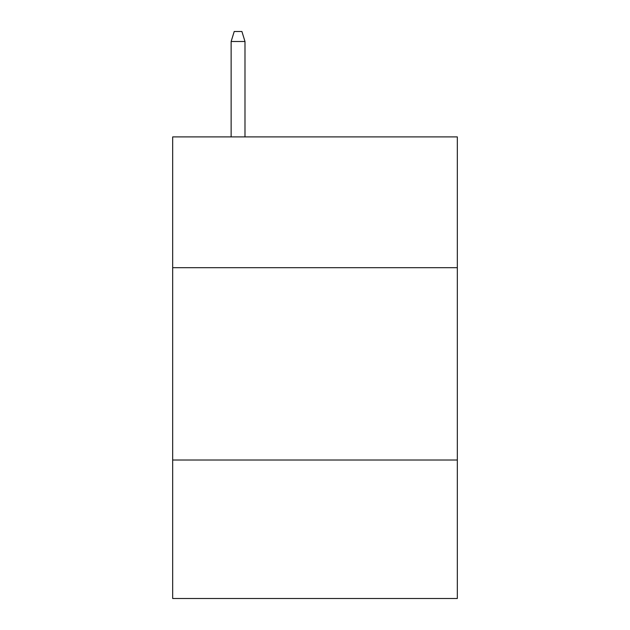<?xml version="1.0" encoding="UTF-8"?>
<svg xmlns="http://www.w3.org/2000/svg" width="630" height="630" viewBox="0 0 630 630"><rect width="100%" height="100%" fill="white"/><g stroke="black" fill="none" stroke-linecap="round" stroke-linejoin="round"><path stroke-width="0.94" d="M457.325 267.687L457.325 136.899L172.675 136.899L172.675 267.687L457.325 267.687L457.325 598.5L172.675 598.5L172.675 267.687M457.325 460.018L172.675 460.018M244.991 136.899L244.991 41.501L231.139 41.501L231.139 136.899M231.139 41.501L234.218 31.5L241.912 31.5L244.991 41.501"/></g></svg>
